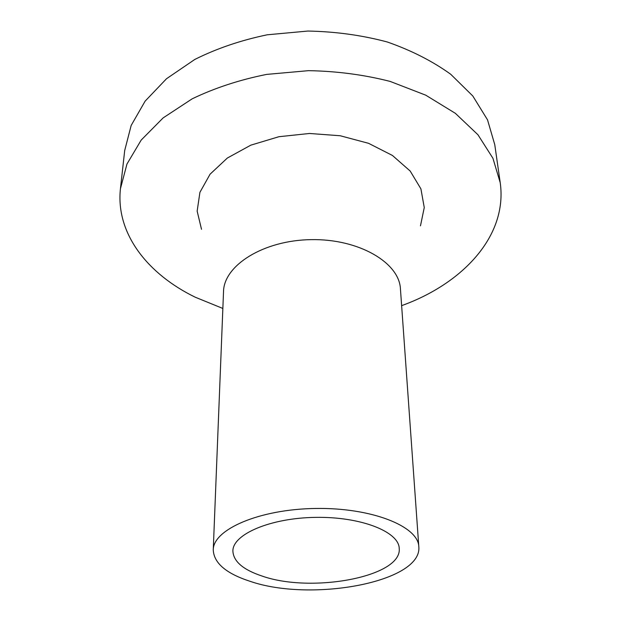 <?xml version="1.0" encoding="UTF-8"?>
<svg xmlns="http://www.w3.org/2000/svg" width="621" height="621" viewBox="0 0 621 621"><rect width="100%" height="100%" fill="white"/><g stroke="black" fill="none" stroke-linecap="round" stroke-linejoin="round"><path stroke-width="0.93" d="M401.632 305.648C462.513 283.774 507.768 236.081 500.223 182.706L494.766 144.662L487.524 119.845L472.798 95.983L450.706 74.256C432.527 61.168 411.381 50.41 387.287 41.987C361.919 35.211 335.464 31.57 307.907 31.05L267.263 34.792C240.894 40.264 216.745 48.477 194.808 59.445L166.529 78.72L145.135 101.13L131.171 125.442L124.705 150.476L120.443 188.675C115.475 233.675 147.938 274.249 195.266 297.218L222.854 308.458M500.223 182.706L492.934 158.277L477.945 134.757L455.348 113.317L425.734 95.168L390.229 81.444C364.131 74.753 336.9 71.159 308.528 70.662L266.681 74.396C239.543 79.83 214.695 87.98 192.145 98.84L163.121 117.912L141.208 140.051L126.963 164.029L120.443 188.675M262.171 576.086C311.688 593.544 402.268 576.839 399.225 548.397C398.915 531.708 360.848 516.563 315.546 517.371C270.244 517.984 232.665 534.324 232.883 551.013C233.395 561.423 243.16 569.783 262.171 576.086M250.201 581.349C311.408 602.486 422.412 582.149 418.81 546.69C418.321 526.29 371.591 507.473 315.406 508.467C259.221 509.236 213.104 529.511 213.251 549.919C213.88 563.092 226.191 573.571 250.201 581.349M418.81 546.69L400.436 288.881C399.311 262.675 358.938 238.736 311.183 239.636C263.42 240.234 223.824 265.431 223.521 291.66L213.251 549.919M420.471 225.858L424.259 207.554L420.914 188.869L410.194 171.054L392.418 155.444L368.548 143.311L340.207 135.751L309.514 133.476L278.914 136.713L250.822 145.159L227.348 158.037L210.069 174.198L199.915 192.347L197.152 211.124L201.515 229.296"/></g></svg>
